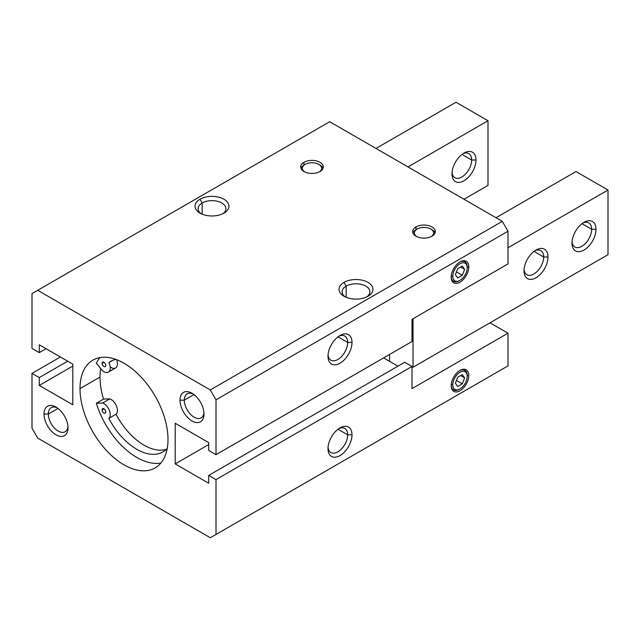<?xml version="1.0" encoding="UTF-8"?>
<svg xmlns="http://www.w3.org/2000/svg" width="640" height="640" viewBox="0 0 640 640"><rect width="100%" height="100%" fill="white"/><g stroke="black" fill="none" stroke-linecap="round" stroke-linejoin="round"><path stroke-width="0.96" d="M328 356.288A16.968 9.8 120 0 0 340 363.216A16.968 9.8 120 0 0 352 342.432L347.672 342.432A13.912 8.032 -60 0 1 338.352 359.16A13.912 8.032 -60 0 1 328.056 354.944A13.912 8.032 120 0 0 330.88 360.16A13.912 8.032 120 0 0 341.6 356.432A13.912 8.032 120 0 0 347.672 342.432L338 336.848L347.672 342.432A13.912 8.032 120 0 0 344.792 336.064A13.912 8.032 120 0 0 338.864 336.224A13.912 8.032 -60 0 1 347.672 342.432L352 342.432A16.968 9.8 120 0 0 340 335.504A16.968 9.8 120 0 0 328 356.288A16.968 9.8 -60 0 1 340 335.504A16.968 9.8 -60 0 1 352 342.432A16.968 9.8 -60 0 1 340 363.216A16.968 9.8 -60 0 1 328 356.288M328 448.664L328 448.664A16.968 9.8 120 0 0 340 455.592A16.968 9.8 120 0 0 352 434.808L347.672 434.808A13.912 8.032 -60 0 1 338.352 451.536A13.912 8.032 -60 0 1 328.056 447.32A13.912 8.032 120 0 0 330.88 452.536A13.912 8.032 120 0 0 341.6 448.808A13.912 8.032 120 0 0 347.672 434.808L338 429.224L347.672 434.808A13.912 8.032 120 0 0 344.792 428.44A13.912 8.032 120 0 0 338.864 428.6A13.912 8.032 -60 0 1 347.672 434.808L352 434.808A16.968 9.8 120 0 0 340 427.88A16.968 9.8 120 0 0 328 448.664A16.968 9.8 -60 0 1 340 427.88A16.968 9.8 -60 0 1 352 434.808A16.968 9.8 -60 0 1 340 455.592A16.968 9.8 -60 0 1 328 448.664M346.16 286.136L344 282.392A16.968 9.8 0 0 0 344 296.248A16.968 9.8 0 0 0 368 296.248L368 296.248A16.968 9.8 0 0 0 368 282.392A16.968 9.8 0 0 0 344 282.392L346.16 286.136A13.912 8.032 0 0 0 342.088 291.816A13.912 8.032 0 0 0 345.192 296.872A13.912 8.032 180 0 1 346.16 286.136L346.16 297.304L346.16 286.136A13.912 8.032 180 0 1 365.304 285.848A13.912 8.032 180 0 1 366.808 296.872A13.912 8.032 0 0 0 369.912 291.816A13.912 8.032 0 0 0 361.32 284.392A13.912 8.032 0 0 0 346.16 286.136M202.16 203L200 199.248A16.968 9.8 0 0 0 200 213.104A16.968 9.8 0 0 0 224 213.104L224 213.104A16.968 9.8 0 0 0 224 199.248A16.968 9.8 0 0 0 200 199.248L202.16 203A13.912 8.032 0 0 0 198.088 208.68A13.912 8.032 0 0 0 201.192 213.728A13.912 8.032 180 0 1 202.16 203L202.16 214.16L202.16 203A13.912 8.032 180 0 1 221.304 202.712A13.912 8.032 180 0 1 222.808 213.728A13.912 8.032 0 0 0 225.912 208.68A13.912 8.032 0 0 0 217.32 201.256A13.912 8.032 0 0 0 202.16 203M194 394.584L184.328 400.168A13.912 8.032 -120 0 0 190.4 414.168A13.912 8.032 -120 0 0 201.12 417.896A13.912 8.032 -120 0 0 203.944 412.68A13.912 8.032 60 0 1 193.648 416.888A13.912 8.032 60 0 1 184.328 400.168L180 400.168A16.968 9.8 -120 0 0 192 420.952A16.968 9.8 -120 0 0 204 414.024A16.968 9.8 -120 0 0 192 393.24A16.968 9.8 -120 0 0 180 400.168L184.328 400.168A13.912 8.032 60 0 1 193.136 393.96A13.912 8.032 -120 0 0 187.208 393.8A13.912 8.032 -120 0 0 184.328 400.168L194 394.584M58 408.44L48.328 414.024A13.912 8.032 -120 0 0 54.4 428.024A13.912 8.032 -120 0 0 65.12 431.752A13.912 8.032 -120 0 0 67.944 426.536A13.912 8.032 60 0 1 57.648 430.752A13.912 8.032 60 0 1 48.328 414.024L44 414.024A16.968 9.8 -120 0 0 56 434.808A16.968 9.8 -120 0 0 68 427.88A16.968 9.8 -120 0 0 56 407.096A16.968 9.8 -120 0 0 44 414.024L48.328 414.024A13.912 8.032 60 0 1 57.136 407.816A13.912 8.032 -120 0 0 51.208 407.656A13.912 8.032 -120 0 0 48.328 414.024L58 408.44M412.944 232.968A11.312 6.528 180 0 1 416 229.736L416 226.96A11.312 6.528 0 0 0 412.688 231.584A11.312 6.528 0 0 0 419.672 237.616A11.312 6.528 0 0 0 432 236.2A11.312 6.528 0 0 0 435.312 231.584A11.312 6.528 0 0 0 428.328 225.544A11.312 6.528 0 0 0 416 226.96L416 229.736A11.312 6.528 0 0 0 412.944 232.968M300.944 168.304A11.312 6.528 180 0 1 304 165.072L304 162.304A11.312 6.528 0 0 0 300.688 166.92A11.312 6.528 0 0 0 307.672 172.952A11.312 6.528 0 0 0 320 171.536A11.312 6.528 0 0 0 323.312 166.92A11.312 6.528 0 0 0 316.328 160.888A11.312 6.528 0 0 0 304 162.304L304 165.072A11.312 6.528 0 0 0 300.944 168.304M416.648 236.544A9.616 5.552 180 0 1 417.2 229.04L416 229.736L417.2 229.04A9.616 5.552 0 0 0 416.648 236.544M304.648 171.888A9.616 5.552 180 0 1 305.2 164.376L304 165.072L305.2 164.376A9.616 5.552 0 0 0 304.648 171.888M160.848 463.064A62.224 35.928 60 0 1 96.336 403.24L103.536 399.08A62.224 35.928 60 0 1 100 377.072L80 388.624A62.224 35.928 -120 0 0 107.16 451.24A62.224 35.928 -120 0 0 155.112 467.912A62.224 35.928 -120 0 0 168 439.424A62.224 35.928 -120 0 0 140.84 376.808A62.224 35.928 -120 0 0 92.888 360.136A62.224 35.928 -120 0 0 80 388.624L100 377.072A62.224 35.928 -120 0 0 103.536 399.08L96.336 403.24L102.584 403.024L109.784 398.872L103.536 399.08L109.784 398.872L102.584 403.024L96.336 403.24A62.224 35.928 -120 0 0 160.848 463.064M115.832 359.384A52.272 30.176 -120 0 0 110.664 361.368A52.272 30.176 -120 0 0 108.824 362.592L112.648 360.384L108.824 362.592A52.272 30.176 60 0 1 115.832 359.384M103.92 362.248L102.08 363.312A2.6 1.504 -120 0 0 103.216 365.928A2.6 1.504 -120 0 0 105.224 366.624A2.6 1.504 -120 0 0 105.76 365.432A2.6 1.504 60 0 1 103.92 366.496A2.6 1.504 60 0 1 102.08 363.312A2.6 1.504 60 0 1 103.92 362.248A2.6 1.504 60 0 1 105.76 365.432A2.6 1.504 -120 0 0 104.624 362.816A2.6 1.504 -120 0 0 102.616 362.12A2.6 1.504 -120 0 0 102.08 363.312L103.92 362.248M103.92 408.808L102.08 409.864A2.6 1.504 -120 0 0 103.216 412.488A2.6 1.504 -120 0 0 105.224 413.184A2.6 1.504 -120 0 0 105.76 411.992A2.6 1.504 60 0 1 103.92 413.056A2.6 1.504 60 0 1 102.08 409.864A2.6 1.504 60 0 1 103.92 408.808A2.6 1.504 60 0 1 105.76 411.992A2.6 1.504 -120 0 0 104.624 409.376A2.6 1.504 -120 0 0 102.616 408.672A2.6 1.504 -120 0 0 102.08 409.864L103.92 408.808M451.2 277.12A12.448 7.184 120 0 0 460 282.2A12.448 7.184 120 0 0 468.8 266.96L467.2 266.96L467.2 267.888A10.184 5.88 -60 0 1 460 280.36A10.184 5.88 -60 0 1 452.8 276.2L451.232 276.2L452.8 276.2A10.184 5.88 -60 0 1 460 263.728A10.184 5.88 -60 0 1 467.2 267.888L467.2 266.96A11.312 6.536 120 0 0 459.592 262.128A11.312 6.536 -60 0 1 467.2 266.96L468.8 266.96A12.448 7.184 120 0 0 460 261.88A12.448 7.184 120 0 0 451.2 277.12A12.448 7.184 -60 0 1 460 261.88A12.448 7.184 -60 0 1 468.8 266.96A12.448 7.184 -60 0 1 460 282.2A12.448 7.184 -60 0 1 451.2 277.12M459.608 280.568A11.312 6.536 -60 0 1 451.208 276.648A11.312 6.536 120 0 0 459.2 280.816L460 280.36M451.2 385.664A12.448 7.184 120 0 0 460 390.744A12.448 7.184 120 0 0 468.8 375.504L467.2 375.504L467.2 376.424A10.184 5.88 -60 0 1 460 388.896A10.184 5.88 -60 0 1 452.8 384.744L451.232 384.744L452.8 384.744A10.184 5.88 -60 0 1 460 372.272A10.184 5.88 -60 0 1 467.2 376.424L467.2 375.504A11.312 6.536 120 0 0 459.592 370.672A11.312 6.536 -60 0 1 467.2 375.504L468.8 375.504A12.448 7.184 120 0 0 460 370.424A12.448 7.184 120 0 0 451.2 385.664A12.448 7.184 -60 0 1 460 370.424A12.448 7.184 -60 0 1 468.8 375.504A12.448 7.184 -60 0 1 460 390.744A12.448 7.184 -60 0 1 451.2 385.664M459.608 389.112A11.312 6.536 -60 0 1 451.208 385.184A11.312 6.536 120 0 0 459.2 389.36L460 388.896M457.688 268.712L455.384 274.664L457.688 277.952L462.312 275.28L456.456 271.904L462.312 275.28L464.616 269.328L460.616 267.024L464.616 269.328L462.312 266.048L457.688 268.712L462.312 266.048L464.616 269.328L462.312 275.28L457.688 277.952L455.384 274.664L457.688 268.712M457.688 377.256L455.384 383.208L457.688 386.488L462.312 383.824L456.456 380.44L462.312 383.824L464.616 377.872L460.616 375.56L464.616 377.872L462.312 374.584L457.688 377.256L462.312 374.584L464.616 377.872L462.312 383.824L457.688 386.488L455.384 383.208L457.688 377.256M452.8 276.2A10.184 5.88 120 0 0 460 280.36A10.184 5.88 120 0 0 467.2 267.888A10.184 5.88 120 0 0 460 263.728A10.184 5.88 120 0 0 452.8 276.2M452.8 384.744A10.184 5.88 120 0 0 460 388.896A10.184 5.88 120 0 0 467.2 376.424A10.184 5.88 120 0 0 460 372.272A10.184 5.88 120 0 0 452.8 384.744M99.952 357.592A62.224 35.928 -120 0 0 96.336 363.312L102.584 370.736A8.936 5.16 -120 0 0 109.304 371.296A8.936 5.16 -120 0 0 108.824 362.592A8.936 5.16 60 0 1 108.392 372.112A8.936 5.16 60 0 1 102.584 370.736L96.336 363.312A62.224 35.928 60 0 1 99.952 357.592M167.232 448.424A52.272 30.176 60 0 1 108.824 418.368A8.936 5.16 -120 0 0 109.304 410.224A8.936 5.16 -120 0 0 102.584 403.024A8.936 5.16 60 0 1 109.304 410.224A8.936 5.16 60 0 1 108.824 418.368L116.024 414.208A8.936 5.16 -120 0 0 116.504 406.072A8.936 5.16 -120 0 0 109.784 398.872A8.936 5.16 60 0 1 116.504 406.072A8.936 5.16 60 0 1 116.024 414.208L108.824 418.368A52.272 30.176 -120 0 0 162.936 451.904A52.272 30.176 -120 0 0 167.232 448.424M166.288 449.392A52.272 30.176 60 0 1 116.024 414.208A52.272 30.176 -120 0 0 166.288 449.392M108.392 372.112L115.592 367.952A8.936 5.16 -120 0 0 116.568 359.656A8.936 5.16 60 0 1 116.352 367.328A8.936 5.16 60 0 1 110.168 366.88M100.696 368.488A62.224 35.928 -120 0 0 100 377.072A62.224 35.928 60 0 1 100.696 368.488M319.352 171.888A9.616 5.552 0 0 0 318.504 164.216A9.616 5.552 0 0 0 305.2 164.376A9.616 5.552 180 0 1 318.8 164.376A9.616 5.552 180 0 1 319.352 171.888M319.352 164.728A11.312 6.528 180 0 1 323.056 168.304A11.312 6.528 0 0 0 320 165.072L318.8 164.376M431.352 236.544A9.616 5.552 0 0 0 430.504 228.88A9.616 5.552 0 0 0 417.2 229.04A9.616 5.552 180 0 1 430.8 229.04A9.616 5.552 180 0 1 431.352 236.544M431.352 229.384A11.312 6.528 180 0 1 435.056 232.968A11.312 6.528 0 0 0 432 229.736L430.8 229.04M412 319.336L412 341.512L216 454.672L208.72 450.464L208.72 442.616L175.2 423.264L175.2 463.904L208.72 483.256L208.72 475.408L404.72 362.248L412 366.448L412 388.624L508 333.192L490 322.8L508 333.192L412 388.624L412 366.448L216 479.608L216 534.448L508 365.864L508 333.192L508 365.864L210.288 537.744L502.288 369.16L210.288 537.744L216 534.448L216 479.608L412 366.448L404.72 362.248L208.72 475.408L216 479.608L208.72 475.408L208.72 483.256L175.2 463.904L208.72 444.552L175.2 463.904L175.2 423.264L208.72 442.616L208.72 450.464L216 454.672L412 341.512L412 319.336L508 263.912L412 319.336M383.6 357.904L397.92 366.176L383.6 357.904M32 428.216L32 373.376L60.4 356.984L32 373.376L39.28 377.584L67.68 361.184L39.28 377.584L39.28 385.432L72.8 366.08L39.28 385.432L72.8 404.784L72.8 364.144L39.28 344.792L39.28 352.64L46.08 348.712L39.28 352.64L32 348.44L32 293.6L329.712 121.72L502.288 221.352L508 231.248L508 263.912L508 231.248L216 399.832L216 454.672L216 399.832L508 231.248L502.288 221.352L210.288 389.944L216 399.832L210.288 389.944L37.712 290.304L32 293.6L32 348.44L39.28 352.64L39.28 344.792L72.8 364.144L72.8 404.784L39.28 385.432L39.28 377.584L32 373.376L32 428.216L37.712 438.104L32 428.216M37.712 438.104L210.288 537.744L37.712 438.104M168 439.424A62.224 35.928 60 0 1 124 464.832A62.224 35.928 60 0 1 80 388.624A62.224 35.928 60 0 1 124 363.216A62.224 35.928 60 0 1 168 439.424M68 427.88A16.968 9.8 60 0 1 56 434.808A16.968 9.8 60 0 1 44 414.024A16.968 9.8 60 0 1 56 407.096A16.968 9.8 60 0 1 68 427.88M204 414.024A16.968 9.8 60 0 1 192 420.952A16.968 9.8 60 0 1 180 400.168A16.968 9.8 60 0 1 192 393.24A16.968 9.8 60 0 1 204 414.024M329.712 121.72L37.712 290.304L210.288 389.944L502.288 221.352L329.712 121.72M304 162.304A11.312 6.528 180 0 1 320 162.304A11.312 6.528 180 0 1 320 171.536A11.312 6.528 180 0 1 304 171.536A11.312 6.528 180 0 1 304 162.304M416 226.96A11.312 6.528 180 0 1 432 226.96A11.312 6.528 180 0 1 432 236.2A11.312 6.528 180 0 1 416 236.2A11.312 6.528 180 0 1 416 226.96M200 199.248A16.968 9.8 180 0 1 224 199.248A16.968 9.8 180 0 1 224 213.104A16.968 9.8 180 0 1 200 213.104A16.968 9.8 180 0 1 200 199.248M344 282.392A16.968 9.8 180 0 1 368 282.392A16.968 9.8 180 0 1 368 296.248A16.968 9.8 180 0 1 344 296.248A16.968 9.8 180 0 1 344 282.392M524 270.84A16.968 9.8 120 0 0 536 277.768A16.968 9.8 120 0 0 548 256.984L543.672 256.984A13.912 8.032 -60 0 1 534.352 273.712A13.912 8.032 -60 0 1 524.056 269.496A13.912 8.032 120 0 0 526.88 274.712A13.912 8.032 120 0 0 537.6 270.984A13.912 8.032 120 0 0 543.672 256.984L534 251.4L543.672 256.984A13.912 8.032 120 0 0 540.792 250.616A13.912 8.032 120 0 0 534.864 250.776A13.912 8.032 -60 0 1 543.672 256.984L548 256.984A16.968 9.8 120 0 0 536 250.056A16.968 9.8 120 0 0 524 270.84A16.968 9.8 -60 0 1 536 250.056A16.968 9.8 -60 0 1 548 256.984A16.968 9.8 -60 0 1 536 277.768A16.968 9.8 -60 0 1 524 270.84M572 243.128L572 243.128A16.968 9.8 120 0 0 584 250.056A16.968 9.8 120 0 0 596 229.272L591.672 229.272A13.912 8.032 -60 0 1 582.352 246A13.912 8.032 -60 0 1 572.056 241.784A13.912 8.032 120 0 0 574.88 247A13.912 8.032 120 0 0 585.6 243.272A13.912 8.032 120 0 0 591.672 229.272L582 223.688L591.672 229.272A13.912 8.032 120 0 0 588.792 222.904A13.912 8.032 120 0 0 582.864 223.064A13.912 8.032 -60 0 1 591.672 229.272L596 229.272A16.968 9.8 120 0 0 584 222.344A16.968 9.8 120 0 0 572 243.128A16.968 9.8 -60 0 1 584 222.344A16.968 9.8 -60 0 1 596 229.272A16.968 9.8 -60 0 1 584 250.056A16.968 9.8 -60 0 1 572 243.128M389.52 361.328L389.52 354.488L389.52 361.328M412 367.24L413.04 367.24L413.04 318.736L413.04 367.24L608 254.68L608 190.016L508 247.752L608 190.016L608 254.68L413.04 367.24L412 367.24M576 171.536L608 190.016L576 171.536L496 217.728L576 171.536M462 154.408L471.672 159.992A13.912 8.032 120 0 0 468.792 153.624A13.912 8.032 120 0 0 462.864 153.784A13.912 8.032 -60 0 1 471.672 159.992L476 159.992A16.968 9.8 120 0 0 464 153.064A16.968 9.8 120 0 0 452 173.848A16.968 9.8 120 0 0 464 180.776A16.968 9.8 120 0 0 476 159.992L471.672 159.992A13.912 8.032 -60 0 1 462.352 176.712A13.912 8.032 -60 0 1 452.056 172.504A13.912 8.032 120 0 0 454.88 177.72A13.912 8.032 120 0 0 465.6 173.992A13.912 8.032 120 0 0 471.672 159.992L462 154.408M376 148.448L456 102.256L488 120.736L488 185.392L488 120.736L408 166.92L488 120.736L456 102.256L376 148.448M464 199.248L488 185.392L464 199.248M452 173.848A16.968 9.8 -60 0 1 464 153.064A16.968 9.8 -60 0 1 476 159.992A16.968 9.8 -60 0 1 464 180.776A16.968 9.8 -60 0 1 452 173.848M417.2 229.04L416 229.736M305.2 164.376L304 165.072"/></g></svg>
